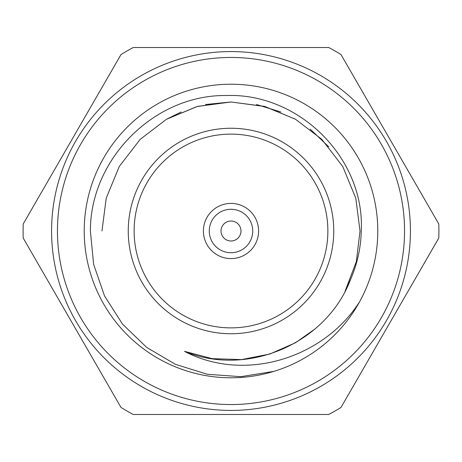 <?xml version="1.0" encoding="UTF-8"?>
<svg xmlns="http://www.w3.org/2000/svg" width="462" height="462" viewBox="0 0 462 462"><rect width="100%" height="100%" fill="white"/><g stroke="black" fill="none" stroke-linecap="round" stroke-linejoin="round"><path stroke-width="0.69" d="M438.9 231A207.9 207.9 0 0 0 438.779 223.931L341.014 54.591A207.9 207.9 0 0 0 328.765 47.522L133.235 47.522A207.9 207.9 0 0 0 120.986 54.591L23.221 223.931A207.9 207.9 0 0 0 23.221 238.069L120.986 407.409A207.9 207.9 0 0 0 133.235 414.478L328.765 414.478A207.9 207.9 0 0 0 341.014 407.409L438.779 238.069A207.9 207.9 0 0 0 438.9 231M410.423 231A179.423 179.423 0 0 1 231 410.423A179.423 179.423 0 0 1 51.577 231A179.423 179.423 0 0 1 231 51.577A179.423 179.423 0 0 1 410.423 231M57.45 231A173.55 173.55 0 0 0 231 404.55A173.55 173.55 0 0 0 404.55 231A173.55 173.55 0 0 0 231 57.45A173.55 173.55 0 0 0 57.45 231M377.783 231A146.783 146.783 0 0 0 231 84.217A146.783 146.783 0 0 0 84.217 231A146.783 146.783 0 0 0 231 377.783A146.783 146.783 0 0 0 377.783 231M359.557 301.836C323.51 358.269 244.785 383.01 184.482 351.345L212.283 358.662L241.487 359.598L269.895 354.025L295.513 342.74L314.789 329.117L295.513 342.74L269.895 354.025L241.487 359.598L212.283 358.662L184.482 351.345L212.283 358.662L241.487 359.598L269.895 354.025L295.513 342.74L314.789 329.117L295.513 342.74L269.895 354.025L241.487 359.598L212.283 358.662L184.482 351.345C247.672 377.483 326.374 343.445 350.646 279.302C357.305 263.912 360.851 247.811 361.267 231C364.934 158.379 299.243 93.058 226.911 95.519C154.441 94.236 90.206 158.922 90.39 231L93.63 264.356L104.533 295.928L122.511 324.11L146.639 347.372L175.456 364.345L207.34 374.272L240.754 376.68L273.816 371.396M333.749 231A102.749 102.749 0 0 1 231 333.749A102.749 102.749 0 0 1 128.251 231A102.749 102.749 0 0 1 231 128.251A102.749 102.749 0 0 1 333.749 231M203.407 231A27.593 27.593 0 0 0 231 258.593A27.593 27.593 0 0 0 258.593 231A27.593 27.593 0 0 0 231 203.407A27.593 27.593 0 0 0 203.407 231M252.726 231A21.726 21.726 0 0 1 231 252.726A21.726 21.726 0 0 1 209.274 231A21.726 21.726 0 0 1 231 209.274A21.726 21.726 0 0 1 252.726 231M221.021 231A9.979 9.979 0 0 0 231 240.979A9.979 9.979 0 0 0 240.979 231A9.979 9.979 0 0 0 231 221.021A9.979 9.979 0 0 0 221.021 231M295.357 119.167L264.276 106.341L230.936 101.975L197.545 106.387L166.487 119.26L181.162 111.989M205.48 104.522L231 101.975M256.52 104.522L280.838 111.989M328.8 146.841L310.175 129.123M350.646 279.302L344.975 291.476L356.335 261.625L360.025 231L355.78 198.175L342.74 166.487L321.818 139.351L295.513 119.26L264.963 106.526L231 101.975L197.037 106.526L166.487 119.26L140.182 139.351L119.26 166.487L106.22 198.175L101.975 231M166.487 119.26L197.037 106.526L231 101.975L264.963 106.526L295.513 119.26L321.818 139.351L342.74 166.487L355.78 198.175L360.025 231L356.335 261.625L344.975 291.47L356.335 261.625L360.025 231L355.78 198.175L342.74 166.487L321.818 139.351L295.513 119.26L264.963 106.526L231 101.975L197.037 106.526L166.487 119.26M134.124 231A96.876 96.876 0 0 0 231 327.876A96.876 96.876 0 0 0 327.876 231A96.876 96.876 0 0 0 231 134.124A96.876 96.876 0 0 0 134.124 231"/></g></svg>

